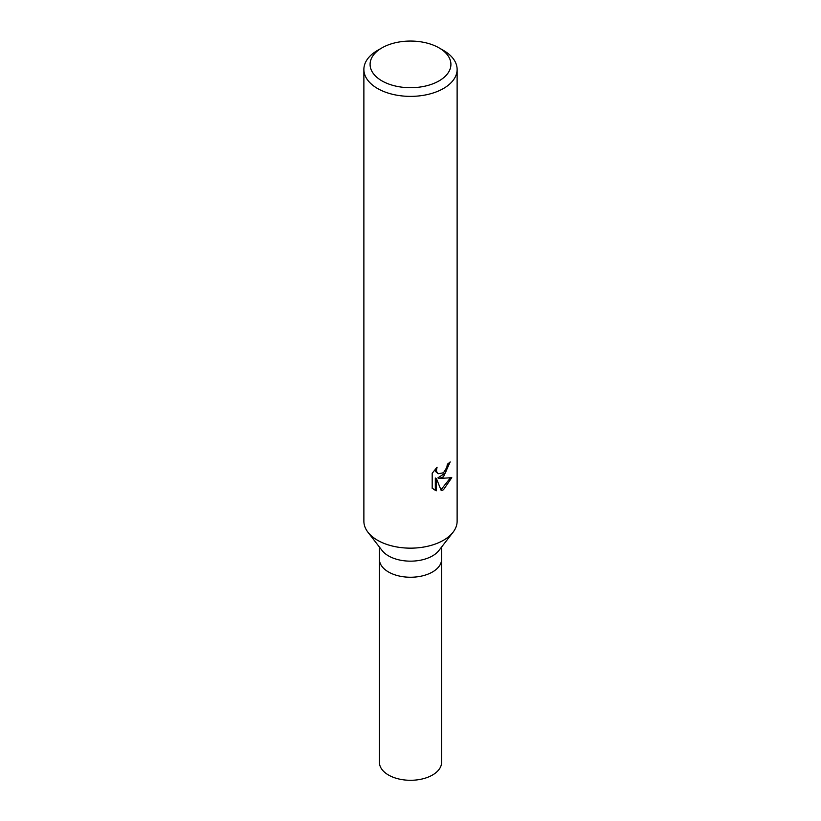 <?xml version="1.0" encoding="UTF-8"?>
<svg xmlns="http://www.w3.org/2000/svg" width="821" height="821" viewBox="0 0 821 821"><rect width="100%" height="100%" fill="white"/><g stroke="black" fill="none" stroke-linecap="round" stroke-linejoin="round"><path stroke-width="1.23" d="M441.585 547.043L441.585 559.306A31.085 17.949 180 0 1 432.482 571.991A31.085 17.949 180 0 1 398.606 575.88A31.085 17.949 180 0 1 379.415 559.306L379.415 762.35A31.085 17.949 180 0 0 398.606 778.924A31.085 17.949 180 0 0 432.482 775.034A31.085 17.949 180 0 0 441.585 762.35L441.585 559.306A31.085 17.949 180 0 1 438.876 566.634A31.085 17.949 180 0 1 388.518 571.991A31.085 17.949 180 0 1 382.124 566.634A31.085 17.949 180 0 1 379.415 559.306L379.415 547.043M438.876 566.634A31.085 17.949 180 0 1 388.518 571.991A31.085 17.949 180 0 1 382.124 566.634M452.956 532.367L438.876 550.542A31.085 17.949 180 0 1 388.518 555.899A31.085 17.949 180 0 1 382.124 550.542L368.044 532.367M453.069 532.224A46.623 26.919 180 0 1 377.527 540.269M443.473 476.816L438.999 478.499L451.776 477.678L443.473 489.768L441.277 490.691L436.444 478.622L436.444 490.794L432.185 488.29L432.185 473.276L437.09 467.211L436.423 470.187L436.905 472.332L438.24 473.748L443.473 472.783L446.84 467.395L447.332 464.276A46.623 26.919 0 0 0 450.175 461.915L443.473 476.816M439.071 47.885L443.473 50.42A46.623 26.919 180 0 1 457.123 69.457A46.623 26.919 180 0 1 443.473 88.494A46.623 26.919 180 0 1 392.654 94.323A46.623 26.919 180 0 1 363.877 69.457A46.623 26.919 180 0 1 377.527 50.42L381.929 47.885A40.414 23.327 180 0 1 439.071 47.885A40.414 23.327 180 0 1 439.071 80.879A40.414 23.327 180 0 1 381.929 80.879A40.414 23.327 180 0 1 381.929 47.885L377.527 50.42M457.123 69.457L457.123 521.232A46.623 26.919 180 0 1 443.473 540.269A46.623 26.919 180 0 1 392.654 546.098A46.623 26.919 180 0 1 363.877 521.232L363.877 69.457M448.954 462.993L445.454 472.947L437.891 477.853L438.999 478.499M438.24 473.748L435.787 471.685L435.325 469.058M433.642 489.532L435.325 490.147L435.325 477.976L436.444 478.622M440.939 489.798L450.319 478.017M435.325 490.147L436.444 490.794"/></g></svg>

